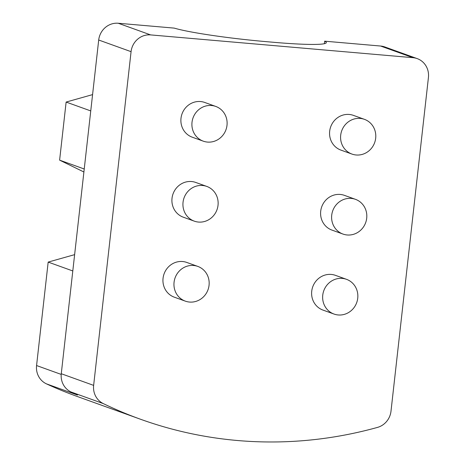 <?xml version="1.0" encoding="UTF-8"?>
<svg xmlns="http://www.w3.org/2000/svg" width="465" height="465" viewBox="0 0 465 465"><rect width="100%" height="100%" fill="white"/><g stroke="black" fill="none" stroke-linecap="round" stroke-linejoin="round"><path stroke-width="0.7" d="M390.995 411.2A18.455 17.501 -70.2 0 1 377.504 427.399A426.725 404.678 -70.2 0 1 140.465 419.227A426.725 404.678 -70.2 0 1 103.271 403.585A18.455 17.501 -70.2 0 1 93.639 385.38L131.072 51.667A18.455 17.501 -70.2 0 1 150.614 34.904L412.99 57.683A18.455 17.501 -70.2 0 1 417.186 58.607A18.455 17.501 -70.2 0 1 428.428 77.486L390.995 411.2M324.367 43.704L324.651 41.176A74.964 5.795 -173.6 0 1 326.325 42.641A74.964 5.795 -173.6 0 1 274.211 42.344L265.288 41.565A74.964 5.795 -173.6 0 1 174.218 28.109L118.244 23.25A18.455 17.501 109.8 0 0 98.702 40.013L131.072 51.667M417.186 58.607L384.822 46.953A18.455 17.501 109.8 0 0 380.62 46.035L324.651 41.176M140.465 419.227L77.114 396.424A426.725 404.678 -70.2 0 1 46.488 383.881L77.481 395.041A426.725 404.678 -70.2 0 1 70.907 391.931L103.271 403.585M74.627 254.646L48.174 262.091L36.572 365.542A18.455 17.501 109.8 0 0 46.488 383.881M92.582 94.61L66.129 102.062L59.613 160.14L83.898 171.998M93.639 385.38L61.27 373.726A18.455 17.501 109.8 0 0 70.907 391.931M61.27 373.726L98.702 40.013M333.992 314.044L322.972 310.079A18.455 17.501 -70.2 0 1 311.73 291.195A18.455 17.501 -70.2 0 1 335.474 275.356L346.489 279.32A18.455 17.501 -70.2 0 1 356.707 302.61A18.455 17.501 -70.2 0 1 333.992 314.044A18.455 17.501 -70.2 0 1 322.751 295.165A18.455 17.501 -70.2 0 1 346.489 279.32M342.961 234.058L331.946 230.088A18.455 17.501 -70.2 0 1 320.705 211.209A18.455 17.501 -70.2 0 1 344.443 195.364L355.463 199.334A18.455 17.501 -70.2 0 1 365.676 222.619A18.455 17.501 -70.2 0 1 342.961 234.058A18.455 17.501 -70.2 0 1 331.719 215.173A18.455 17.501 -70.2 0 1 355.463 199.334M351.935 154.066L340.915 150.102A18.455 17.501 -70.2 0 1 329.673 131.217A18.455 17.501 -70.2 0 1 353.417 115.378L364.438 119.342A18.455 17.501 -70.2 0 1 374.651 142.633A18.455 17.501 -70.2 0 1 351.935 154.066A18.455 17.501 -70.2 0 1 340.694 135.187A18.455 17.501 -70.2 0 1 364.438 119.342M185.308 301.134L174.294 297.17A18.455 17.501 -70.2 0 1 163.052 278.285A18.455 17.501 -70.2 0 1 186.791 262.44L197.811 266.41A18.455 17.501 -70.2 0 1 208.029 289.701A18.455 17.501 -70.2 0 1 185.308 301.134A18.455 17.501 -70.2 0 1 174.067 282.255A18.455 17.501 -70.2 0 1 197.811 266.41M194.283 221.142L183.262 217.178A18.455 17.501 -70.2 0 1 172.021 198.299A18.455 17.501 -70.2 0 1 195.765 182.454L206.786 186.419A18.455 17.501 -70.2 0 1 216.998 209.709A18.455 17.501 -70.2 0 1 194.283 221.142A18.455 17.501 -70.2 0 1 183.041 202.263A18.455 17.501 -70.2 0 1 206.786 186.419M203.257 141.157L192.237 137.187A18.455 17.501 -70.2 0 1 180.995 118.308A18.455 17.501 -70.2 0 1 204.74 102.463L215.754 106.433A18.455 17.501 -70.2 0 1 225.973 129.723A18.455 17.501 -70.2 0 1 203.257 141.157A18.455 17.501 -70.2 0 1 192.016 122.272A18.455 17.501 -70.2 0 1 215.754 106.433M48.174 262.091L72.802 270.956M59.613 160.14L84.235 169.004M66.129 102.062L90.751 110.926M61.206 374.412L36.572 365.542M150.614 34.904L118.244 23.25M380.62 46.035L412.99 57.683"/></g></svg>

